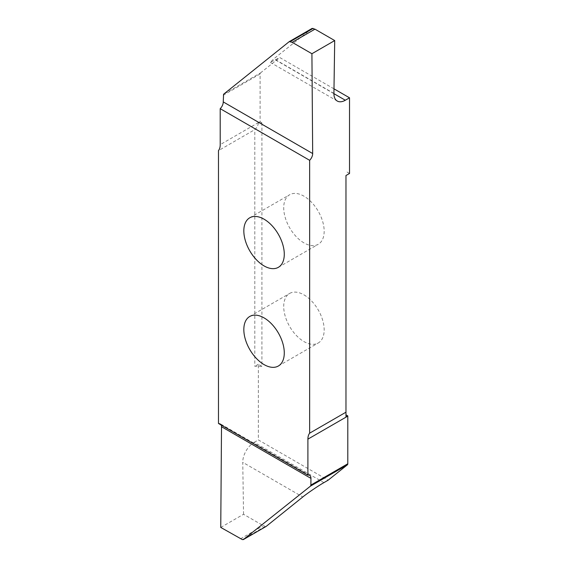 <?xml version="1.0" encoding="UTF-8"?>
<svg xmlns="http://www.w3.org/2000/svg" width="568" height="568" viewBox="0 0 568 568"><rect width="100%" height="100%" fill="white"/><g stroke="black" fill="none" stroke-linecap="round" stroke-linejoin="round"><path stroke-width="0.43" stroke-dasharray="2.84 2.13" d="M303.944 294.856A28.606 16.515 60 0 1 322.631 320.061A28.606 16.515 60 0 1 318.243 342.987A28.606 16.515 60 0 1 303.944 341.567A28.606 16.515 60 0 1 285.257 316.362A28.606 16.515 60 0 1 289.637 293.436A28.606 16.515 60 0 1 303.944 294.856M303.944 242.877A28.606 16.515 60 0 1 285.257 217.672A28.606 16.515 60 0 1 289.637 194.746A28.606 16.515 60 0 1 303.944 196.166A28.606 16.515 60 0 1 322.631 221.371A28.606 16.515 60 0 1 318.243 244.297A28.606 16.515 60 0 1 303.944 242.877M345.969 416.955L345.969 175.519M260.087 121.836L261.912 122.887L258.262 122.887L260.087 121.836A16.117 9.301 -120 0 0 260.094 121.616L220.206 144.648M258.262 122.887C258.17 125.322 257.02 127.573 254.805 129.646L218.474 150.619M349.526 173.467L345.969 171.415M261.912 122.887L261.912 366.317L258.362 364.265L258.362 439.93L328.119 480.201M223.196 95.268L260.094 73.961L260.094 121.616M260.094 73.961A2.414 1.399 60 0 1 260.492 72.924L223.586 94.231M333.984 88.835L279.761 57.531L260.492 72.924M312.031 28.471L273.89 58.767L270.297 62.373L279.761 57.531M240.505 538.833L263.296 525.677L266.193 526.387M220.753 527.431L243.544 514.274L263.296 525.677M243.544 514.274L242.756 462.331L302.787 496.986M323.909 482.637L254.144 442.358A16.117 9.301 120 0 0 242.756 462.331M261.912 366.317L254.805 366.317L254.805 129.646M258.362 364.265L254.805 366.317M254.144 442.358L258.362 439.93M221.25 425.084A6.447 3.72 120 0 0 220.178 423.735A6.447 3.72 120 0 0 218.474 423.48M333.92 93.429L273.89 58.767M275.551 59.959L333.913 93.656M265.135 526.444L242.351 539.6M278.363 366.012L318.243 342.987M249.757 217.778L289.637 194.746M278.363 267.322L318.243 244.297M270.297 62.373L337.257 101.033M309.61 475.373L220.178 423.735M249.757 316.468L289.637 293.436"/><path stroke-width="0.85" d="M264.056 364.592A28.606 16.515 -120 0 0 278.363 366.012A28.606 16.515 -120 0 0 282.743 343.093A28.606 16.515 -120 0 0 264.056 317.881A28.606 16.515 -120 0 0 249.757 316.468A28.606 16.515 -120 0 0 245.369 339.387A28.606 16.515 -120 0 0 264.056 364.592M264.056 265.909A28.606 16.515 60 0 1 245.369 240.697A28.606 16.515 60 0 1 249.757 217.778A28.606 16.515 60 0 1 264.056 219.191A28.606 16.515 60 0 1 282.743 244.403A28.606 16.515 60 0 1 278.363 267.322A28.606 16.515 60 0 1 264.056 265.909M220.206 108.673A6.447 3.72 120 0 0 223.245 101.913L312.677 153.545A6.447 3.72 -60 0 1 309.638 160.311L220.206 108.673L220.206 144.648A16.117 9.301 60 0 1 218.474 150.619L218.474 423.48L307.906 475.111L307.906 439.142A16.117 9.301 60 0 1 309.638 433.171L345.969 412.198L345.969 416.955L347.793 415.904L345.969 414.846M309.638 160.311L309.638 433.171M333.913 93.656L345.316 100.238L349.526 97.802L349.526 173.467L345.969 175.519L345.969 412.198M345.316 100.238A16.117 9.301 -60 0 1 337.257 101.033A16.117 9.301 -60 0 1 333.92 93.429L334.708 40.562L314.963 29.16L292.172 42.323L289.261 41.62L312.13 28.4L314.963 29.16M312.677 153.545L311.917 53.726L334.708 40.562M347.793 415.904A16.117 9.301 -120 0 0 347.793 416.117L307.906 439.142M307.906 475.111A6.447 3.72 -60 0 1 309.61 475.373A6.447 3.72 -60 0 1 310.944 478.37L310.895 485.072L347.793 463.772L347.793 416.117M347.793 463.772A2.414 1.399 60 0 1 347.396 464.809L310.483 486.116L243.324 539.6L266.193 526.387L302.787 496.986C306.926 493.535 318.655 485.569 323.909 482.637L328.119 480.201L347.396 464.809M349.526 97.802L333.984 88.835M223.245 101.913L223.586 94.231L289.261 41.62M311.917 53.726L292.172 42.323M310.944 478.37L221.513 426.731L220.753 527.431L242.351 539.6L243.431 539.529L266.193 526.387M310.895 485.072L310.483 486.116M221.513 426.731A6.447 3.72 120 0 0 221.25 425.084M289.467 41.499L312.031 28.471M313.11 28.4L290.326 41.556"/></g></svg>
